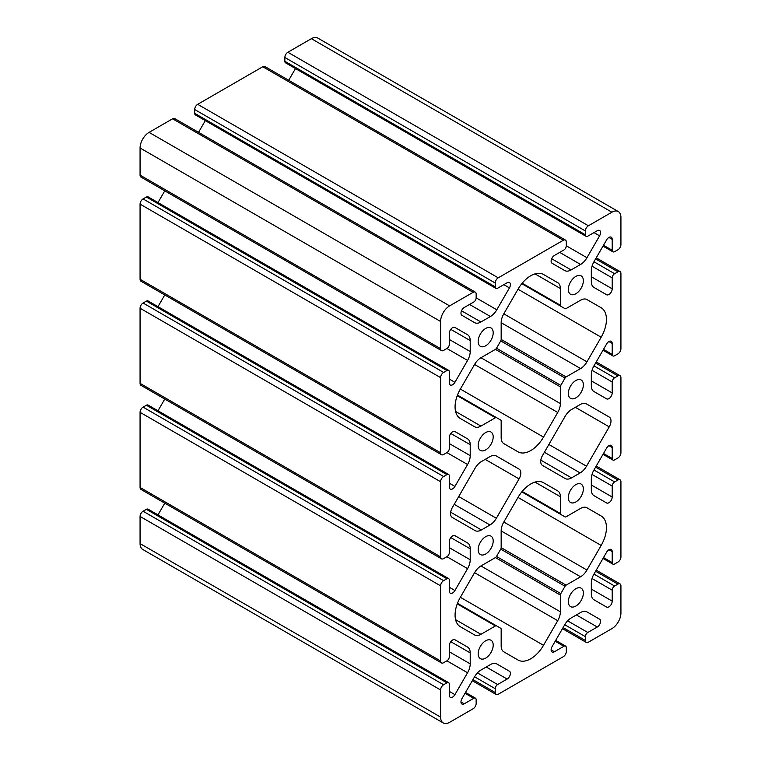 <?xml version="1.0" encoding="UTF-8"?>
<svg xmlns="http://www.w3.org/2000/svg" width="761" height="761" viewBox="0 0 761 761"><rect width="100%" height="100%" fill="white"/><g stroke="black" fill="none" stroke-linecap="round" stroke-linejoin="round"><path stroke-width="1.14" d="M496.353 518.26L519.069 478.916A8.504 4.908 120 0 0 519.069 469.099L496.353 455.991A12.747 7.363 120 0 0 489.979 456.619L481.39 461.575A12.747 7.363 120 0 0 475.016 468.31L452.31 507.644A8.504 4.908 120 0 0 452.31 517.461L475.016 530.569A12.747 7.363 120 0 0 481.39 529.941L489.979 524.985A12.747 7.363 120 0 0 496.353 518.26L458.721 496.533M586.094 236.348L285.556 62.84A3.396 1.96 -60 0 1 284.852 61.28L284.852 57.465A4.252 2.454 -60 0 1 287.858 52.262L311.382 38.678A12.747 7.363 -60 0 1 317.756 38.05L618.284 211.558A12.747 7.363 -60 0 1 620.928 217.399L620.928 244.557A4.252 2.454 -60 0 1 617.922 249.76L614.612 251.663A3.396 1.96 -60 0 1 612.919 251.834A3.396 1.96 -60 0 1 612.205 250.274L612.205 239.325A4.642 2.683 120 0 0 611.245 237.194A4.642 2.683 120 0 0 606.603 239.877L593.961 261.765A12.747 7.363 120 0 0 591.326 270.659L591.326 281.608A12.747 7.363 120 0 0 593.961 287.449L606.603 294.745A4.642 2.683 120 0 0 610.179 293.499A4.642 2.683 120 0 0 612.205 288.819L612.205 277.87A3.396 1.96 -60 0 1 614.612 273.703L617.922 271.791A4.252 2.454 -60 0 1 620.044 271.582A4.252 2.454 -60 0 1 620.928 273.532L620.928 348.662A4.252 2.454 -60 0 1 617.922 353.865L614.612 355.777A3.396 1.96 -60 0 1 612.919 355.939A3.396 1.96 -60 0 1 612.205 354.388L612.205 343.43A4.642 2.683 120 0 0 611.245 341.299A4.642 2.683 120 0 0 606.603 343.982L593.961 365.879A12.747 7.363 120 0 0 591.326 374.764L591.326 385.713A12.747 7.363 120 0 0 593.961 391.554L606.603 398.85A4.642 2.683 120 0 0 610.179 397.603A4.642 2.683 120 0 0 612.205 392.933L612.205 381.974A3.396 1.96 -60 0 1 614.612 377.808L617.922 375.905A4.252 2.454 -60 0 1 620.044 375.687A4.252 2.454 -60 0 1 620.928 377.637L620.928 452.766A4.252 2.454 -60 0 1 617.922 457.97L614.612 459.882A3.396 1.96 -60 0 1 612.919 460.053A3.396 1.96 -60 0 1 612.205 458.493L612.205 447.535A4.642 2.683 120 0 0 611.245 445.413A4.642 2.683 120 0 0 606.603 448.096L593.961 469.984A12.747 7.363 120 0 0 591.326 478.869L591.326 489.827A12.747 7.363 120 0 0 593.961 495.658L606.603 502.954A4.642 2.683 120 0 0 610.179 501.708A4.642 2.683 120 0 0 612.205 497.038L612.205 486.079A3.396 1.96 -60 0 1 614.612 481.922L617.922 480.01A4.252 2.454 -60 0 1 620.044 479.801A4.252 2.454 -60 0 1 620.928 481.742L620.928 556.871A4.252 2.454 -60 0 1 617.922 562.084L614.612 563.987A3.396 1.96 -60 0 1 612.919 564.158A3.396 1.96 -60 0 1 612.205 562.598L612.205 551.649A4.642 2.683 120 0 0 611.245 549.518A4.642 2.683 120 0 0 606.603 552.201L593.961 574.089A12.747 7.363 120 0 0 591.326 582.974L591.326 593.932A12.747 7.363 120 0 0 593.961 599.773L606.603 607.069A4.642 2.683 120 0 0 610.179 605.823A4.642 2.683 120 0 0 612.205 601.142L612.205 590.194A3.396 1.96 -60 0 1 614.612 586.027L617.922 584.115A4.252 2.454 -60 0 1 620.044 583.906A4.252 2.454 -60 0 1 620.928 585.856L620.928 613.005A12.747 7.363 -60 0 1 611.911 628.624L588.396 642.198A4.252 2.454 -60 0 1 586.265 642.408A4.252 2.454 -60 0 1 585.39 640.467L585.39 636.643A3.396 1.96 -60 0 1 587.796 632.486L597.28 627.007A4.642 2.683 120 0 0 600.315 622.917A4.642 2.683 120 0 0 599.601 619.188L586.959 611.892A12.747 7.363 120 0 0 580.586 612.519L571.102 617.999A12.747 7.363 120 0 0 564.729 624.733L552.086 646.622A4.642 2.683 120 0 0 552.086 651.987A4.642 2.683 120 0 0 554.408 651.758L563.901 646.279A3.396 1.96 -60 0 1 565.604 646.108A3.396 1.96 -60 0 1 566.308 647.668L566.308 651.483A4.252 2.454 -60 0 1 563.302 656.686L498.236 694.251A4.252 2.454 -60 0 1 496.105 694.46A4.252 2.454 -60 0 1 495.23 692.52L495.23 688.705A3.396 1.96 -60 0 1 497.637 684.539L507.121 679.059A4.642 2.683 120 0 0 510.155 674.969A4.642 2.683 120 0 0 509.442 671.24L496.8 663.944A12.747 7.363 120 0 0 490.426 664.581L480.942 670.051A12.747 7.363 120 0 0 474.569 676.786L461.927 698.674A4.642 2.683 120 0 0 461.927 704.039A4.642 2.683 120 0 0 464.248 703.811L473.742 698.332A3.396 1.96 -60 0 1 475.444 698.16A3.396 1.96 -60 0 1 476.148 699.72L476.148 703.535A4.252 2.454 -60 0 1 473.142 708.738L449.618 722.322A12.747 7.363 -60 0 1 443.244 722.95A12.747 7.363 -60 0 1 440.609 717.109L440.609 689.961A4.252 2.454 -60 0 1 443.615 684.757L446.916 682.845A3.396 1.96 -60 0 1 448.619 682.674A3.396 1.96 -60 0 1 449.323 684.234L449.323 695.193A4.642 2.683 120 0 0 450.284 697.314A4.642 2.683 120 0 0 454.926 694.631L467.568 672.743A12.747 7.363 120 0 0 470.212 663.858L470.212 652.9A12.747 7.363 120 0 0 467.568 647.069L454.926 639.773A4.642 2.683 120 0 0 451.349 641.009A4.642 2.683 120 0 0 449.323 645.689L449.323 656.648A3.396 1.96 -60 0 1 446.916 660.805L443.615 662.717A4.252 2.454 -60 0 1 441.485 662.926A4.252 2.454 -60 0 1 440.609 660.986L440.609 585.846A4.252 2.454 -60 0 1 443.615 580.643L446.916 578.74A3.396 1.96 -60 0 1 448.619 578.569A3.396 1.96 -60 0 1 449.323 580.129L449.323 591.078A4.642 2.683 120 0 0 450.284 593.209A4.642 2.683 120 0 0 454.926 590.526L467.568 568.638A12.747 7.363 120 0 0 470.212 559.744L470.212 548.795A12.747 7.363 120 0 0 467.568 542.954L454.926 535.658A4.642 2.683 120 0 0 451.349 536.905A4.642 2.683 120 0 0 449.323 541.585L449.323 552.534A3.396 1.96 -60 0 1 446.916 556.7L443.615 558.612A4.252 2.454 -60 0 1 441.485 558.821A4.252 2.454 -60 0 1 440.609 556.871L440.609 481.742A4.252 2.454 -60 0 1 443.615 476.538L446.916 474.626A3.396 1.96 -60 0 1 448.619 474.464A3.396 1.96 -60 0 1 449.323 476.015L449.323 486.973A4.642 2.683 120 0 0 450.284 489.095A4.642 2.683 120 0 0 454.926 486.412L467.568 464.524A12.747 7.363 120 0 0 470.212 455.639L470.212 444.69A12.747 7.363 120 0 0 467.568 438.85L454.926 431.554A4.642 2.683 120 0 0 451.349 432.8A4.642 2.683 120 0 0 449.323 437.47L449.323 448.429A3.396 1.96 -60 0 1 446.916 452.595L443.615 454.498A4.252 2.454 -60 0 1 441.485 454.717A4.252 2.454 -60 0 1 440.609 452.766L440.609 377.637A4.252 2.454 -60 0 1 443.615 372.433L446.916 370.521A3.396 1.96 -60 0 1 448.619 370.35A3.396 1.96 -60 0 1 449.323 371.91L449.323 382.869A4.642 2.683 120 0 0 450.284 384.99A4.642 2.683 120 0 0 454.926 382.307L467.568 360.419A12.747 7.363 120 0 0 470.212 351.534L470.212 340.576A12.747 7.363 120 0 0 467.568 334.745L454.926 327.449A4.642 2.683 120 0 0 451.349 328.685A4.642 2.683 120 0 0 449.323 333.366L449.323 344.324A3.396 1.96 -60 0 1 446.916 348.481L443.615 350.393A4.252 2.454 -60 0 1 441.485 350.602A4.252 2.454 -60 0 1 440.609 348.662L440.609 321.503A12.747 7.363 -60 0 1 449.618 305.884L473.142 292.31A4.252 2.454 -60 0 1 475.264 292.1A4.252 2.454 -60 0 1 476.148 294.041L476.148 297.865A3.396 1.96 -60 0 1 473.742 302.031L464.248 307.501A4.642 2.683 120 0 0 461.214 311.601A4.642 2.683 120 0 0 461.927 315.32L474.569 322.616A12.747 7.363 120 0 0 480.942 321.989L490.426 316.509A12.747 7.363 120 0 0 496.8 309.784L509.442 287.886A4.642 2.683 120 0 0 509.442 282.521A4.642 2.683 120 0 0 507.121 282.759L497.637 288.229A3.396 1.96 -60 0 1 495.934 288.4A3.396 1.96 -60 0 1 495.23 286.849L495.23 283.025A4.252 2.454 -60 0 1 498.236 277.822L563.302 240.257A4.252 2.454 -60 0 1 565.423 240.048A4.252 2.454 -60 0 1 566.308 241.988L566.308 245.813A3.396 1.96 -60 0 1 563.901 249.969L554.408 255.449A4.642 2.683 120 0 0 551.373 259.549A4.642 2.683 120 0 0 552.086 263.268L564.729 270.564A12.747 7.363 120 0 0 571.102 269.936L580.586 264.457A12.747 7.363 120 0 0 586.959 257.722L599.601 235.834A4.642 2.683 120 0 0 599.601 230.469A4.642 2.683 120 0 0 597.28 230.707L587.796 236.176A3.396 1.96 -60 0 1 586.094 236.348A3.396 1.96 -60 0 1 585.39 234.788L585.39 230.973A4.252 2.454 -60 0 1 588.396 225.77L611.911 212.195A12.747 7.363 -60 0 1 618.284 211.558M478.174 653.785A10.625 6.136 -60 0 1 482.807 643.093A10.625 6.136 -60 0 1 490.997 640.239A10.625 6.136 -60 0 1 490.997 652.51A10.625 6.136 -60 0 1 480.372 658.645A10.625 6.136 -60 0 1 478.174 653.785M568.334 601.732A10.625 6.136 -60 0 1 572.966 591.031A10.625 6.136 -60 0 1 581.157 588.186A10.625 6.136 -60 0 1 581.157 600.458A10.625 6.136 -60 0 1 570.531 606.593A10.625 6.136 -60 0 1 568.334 601.732M478.174 549.67A10.625 6.136 -60 0 1 482.807 538.978A10.625 6.136 -60 0 1 490.997 536.134A10.625 6.136 -60 0 1 490.997 548.405A10.625 6.136 -60 0 1 480.372 554.541A10.625 6.136 -60 0 1 478.174 549.67M568.334 497.618A10.625 6.136 -60 0 1 572.966 486.926A10.625 6.136 -60 0 1 581.157 484.082A10.625 6.136 -60 0 1 581.157 496.353A10.625 6.136 -60 0 1 570.531 502.488A10.625 6.136 -60 0 1 568.334 497.618M478.174 445.565A10.625 6.136 -60 0 1 482.807 434.873A10.625 6.136 -60 0 1 490.997 432.029A10.625 6.136 -60 0 1 490.997 444.291A10.625 6.136 -60 0 1 480.372 450.426A10.625 6.136 -60 0 1 478.174 445.565M568.334 393.513A10.625 6.136 -60 0 1 572.966 382.821A10.625 6.136 -60 0 1 581.157 379.977A10.625 6.136 -60 0 1 581.157 392.238A10.625 6.136 -60 0 1 570.531 398.374A10.625 6.136 -60 0 1 568.334 393.513M478.174 341.461A10.625 6.136 -60 0 1 482.807 330.769A10.625 6.136 -60 0 1 490.997 327.915A10.625 6.136 -60 0 1 490.997 340.186A10.625 6.136 -60 0 1 480.372 346.322A10.625 6.136 -60 0 1 478.174 341.461M568.334 289.408A10.625 6.136 -60 0 1 572.966 278.716A10.625 6.136 -60 0 1 581.157 275.863A10.625 6.136 -60 0 1 581.157 288.134A10.625 6.136 -60 0 1 570.531 294.269A10.625 6.136 -60 0 1 568.334 289.408M560.809 385.38L565.033 378.055A2.121 1.227 -60 0 1 566.098 376.933L580.586 368.562A12.747 7.363 120 0 0 586.959 361.836L601.171 337.218A25.503 14.725 120 0 0 601.171 307.777L586.959 299.568A12.747 7.363 120 0 0 580.586 300.205L566.098 308.566A2.121 1.227 -60 0 1 565.033 308.671L560.809 306.226A2.121 1.227 -60 0 1 560.372 305.256L560.372 288.524A12.747 7.363 120 0 0 557.727 282.692L543.516 274.483A25.503 14.725 120 0 0 518.013 289.209L503.801 313.817A12.747 7.363 120 0 0 501.166 322.712L501.166 339.435A2.121 1.227 -60 0 1 500.719 340.918L496.495 348.243A2.121 1.227 -60 0 1 495.43 349.366L480.942 357.727A12.747 7.363 120 0 0 474.569 364.462L460.357 389.071A25.503 14.725 120 0 0 460.357 418.521L474.569 426.721A12.747 7.363 120 0 0 480.942 426.093L495.43 417.732A2.121 1.227 -60 0 1 496.495 417.627L500.719 420.062A2.121 1.227 -60 0 1 501.166 421.042L501.166 437.765A12.747 7.363 120 0 0 503.801 443.606L518.013 451.815A25.503 14.725 120 0 0 543.516 437.09L557.727 412.472A12.747 7.363 120 0 0 560.372 403.587L560.372 386.854A2.121 1.227 -60 0 1 560.809 385.38L496.495 348.243M496.495 417.627L457.475 395.092L496.495 417.627M565.033 308.671L521.78 283.701M503.801 522.036L518.013 497.418A25.503 14.725 -60 0 1 543.516 482.702L557.727 490.902A12.747 7.363 -60 0 1 560.372 496.743L560.372 513.475A2.121 1.227 120 0 0 560.809 514.446L565.033 516.89A2.121 1.227 120 0 0 566.098 516.786L580.586 508.415A12.747 7.363 -60 0 1 586.959 507.787L601.171 515.987A25.503 14.725 -60 0 1 601.171 545.437L586.959 570.046A12.747 7.363 -60 0 1 580.586 576.781L566.098 585.142A2.121 1.227 120 0 0 565.033 586.265L560.809 593.59A2.121 1.227 120 0 0 560.372 595.073L560.372 611.806A12.747 7.363 -60 0 1 557.727 620.691L543.516 645.299A25.503 14.725 -60 0 1 518.013 660.025L503.801 651.825A12.747 7.363 -60 0 1 501.166 645.984L501.166 629.252A2.121 1.227 120 0 0 500.719 628.282L496.495 625.837A2.121 1.227 120 0 0 495.43 625.942L480.942 634.313A12.747 7.363 -60 0 1 474.569 634.94L460.357 626.741A25.503 14.725 -60 0 1 460.357 597.29L474.569 572.672A12.747 7.363 -60 0 1 480.942 565.946L495.43 557.585A2.121 1.227 120 0 0 496.495 556.462L500.719 549.138A2.121 1.227 120 0 0 501.166 547.654L501.166 530.921A12.747 7.363 -60 0 1 503.801 522.036L586.959 570.046M565.176 478.517L542.469 465.409A8.504 4.908 -60 0 1 542.469 455.592L565.176 416.257A12.747 7.363 -60 0 1 571.549 409.523L580.139 404.567A12.747 7.363 -60 0 1 586.512 403.939L609.228 417.047A8.504 4.908 -60 0 1 609.228 426.864L586.512 466.198A12.747 7.363 -60 0 1 580.139 472.933L571.549 477.889A12.747 7.363 -60 0 1 565.176 478.517L565.176 478.517M443.244 722.95L142.716 549.442A12.747 7.363 -60 0 1 140.072 543.601L140.072 516.443A4.252 2.454 -60 0 1 143.078 511.24L146.388 509.337A3.396 1.96 -60 0 1 148.081 509.166L448.619 682.674M157.993 514.883L164.766 503.164M441.485 662.926L140.956 489.418A4.252 2.454 -60 0 1 140.072 487.468L140.072 412.338A4.252 2.454 -60 0 1 143.078 407.135L146.388 405.223A3.396 1.96 -60 0 1 148.081 405.061L448.619 578.569M157.993 410.778L164.766 399.059M441.485 558.821L140.956 385.313A4.252 2.454 -60 0 1 140.072 383.363L140.072 308.234A4.252 2.454 -60 0 1 143.078 303.03L146.388 301.118A3.396 1.96 -60 0 1 148.081 300.947L448.619 474.464M157.993 306.673L164.766 294.945M441.485 454.717L140.956 281.199A4.252 2.454 -60 0 1 140.072 279.258L140.072 204.129A4.252 2.454 -60 0 1 143.078 198.916L146.388 197.013A3.396 1.96 -60 0 1 148.081 196.842L448.619 370.35M157.993 202.569L164.766 190.84M441.485 350.602L140.956 177.094A4.252 2.454 -60 0 1 140.072 175.144L140.072 147.995A12.747 7.363 -60 0 1 149.089 132.376L172.604 118.802A4.252 2.454 -60 0 1 174.735 118.592L475.264 292.1M198.545 132.338L205.308 120.609M495.934 288.4L195.396 114.892A3.396 1.96 -60 0 1 194.692 113.332L194.692 109.517A4.252 2.454 -60 0 1 197.698 104.314L262.764 66.749A4.252 2.454 -60 0 1 264.895 66.54L565.423 240.048M288.704 80.286L295.468 68.557M519.069 469.099L496.305 455.963M609.228 417.047L586.465 403.91L609.228 417.047M557.727 490.902L543.468 482.674L557.727 490.902M560.809 514.446L521.789 491.91M565.033 516.89L521.78 491.91L565.033 516.89M601.171 515.987L586.931 507.768L601.171 515.987M496.495 625.837L457.475 603.311M601.171 307.777L586.931 299.549M560.809 306.226L521.789 283.701L560.809 306.226M557.727 282.692L543.468 274.455M467.568 334.745L454.907 327.43L467.568 334.745M467.568 438.85L454.907 431.544L467.568 438.85M467.568 542.954L454.907 535.649L467.568 542.954M467.568 647.069L454.907 639.754L467.568 647.069M496.8 663.944L509.442 671.24L496.771 663.925M599.601 619.188L586.931 611.873L599.601 619.188M519.069 478.916L485.214 459.378M585.39 230.973L284.852 57.465M588.396 225.77L287.858 52.262M611.911 212.195L311.382 38.678M585.39 234.788L284.852 61.28M489.979 524.985L454.212 504.343M571.549 477.889L540.814 460.139M481.39 529.941L450.655 512.191M560.372 403.587L480.942 357.727M560.372 386.854L495.43 349.366M609.228 426.864L575.373 407.316M586.512 466.198L548.881 444.481M580.139 472.933L544.372 452.281M560.372 496.743L535.002 482.103M560.372 513.475L522.189 491.425M601.171 545.437L518.013 497.428M580.586 576.781L501.166 530.921M566.098 585.142L501.166 547.654M565.033 586.265L500.719 549.138M560.809 593.59L496.495 556.462M560.372 595.073L495.43 557.585M560.372 611.806L480.942 565.946M557.727 620.691L474.569 572.681M543.516 645.299L460.357 597.29M495.43 625.942L457.247 603.901M480.942 634.313L455.582 619.663M565.033 378.055L500.719 340.918M566.098 376.933L501.166 339.435M580.586 368.562L501.166 322.712M586.959 361.836L503.801 313.827M601.171 337.218L518.013 289.209M560.372 305.256L522.189 283.216M560.372 288.524L535.002 273.884M480.942 426.093L455.582 411.454M495.43 417.732L457.247 395.682M543.516 437.09L460.357 389.08M557.727 412.472L474.569 364.462M599.601 235.834L593.999 232.6M586.959 257.722L566.308 245.803M580.586 264.457L559.706 252.395M571.102 269.936L551.677 258.721M563.302 240.257L262.764 66.749M498.236 277.822L197.698 104.314M495.23 283.025L194.692 109.517M495.23 286.849L194.692 113.332M509.442 287.886L503.839 284.652M496.8 309.784L476.148 297.855M490.426 316.509L469.547 304.448M480.942 321.989L461.518 310.773M473.142 292.31L172.604 118.802M449.618 305.884L149.089 132.376M440.609 321.503L140.072 147.995M440.609 348.662L140.072 175.144M470.212 340.576L450.788 329.361M470.212 351.534L449.323 339.473M467.568 360.419L446.907 348.49M454.926 382.307L449.323 379.073M446.916 370.521L146.388 197.013M443.615 372.433L143.078 198.916M440.609 377.637L140.072 204.129M440.609 452.766L140.072 279.258M470.212 444.69L450.788 433.475M470.212 455.639L449.323 443.577M467.568 464.524L446.907 452.595M454.926 486.412L449.323 483.178M446.916 474.626L146.388 301.118M443.615 476.538L143.078 303.03M440.609 481.742L140.072 308.234M440.609 556.871L140.072 383.363M470.212 548.795L450.788 537.58M470.212 559.744L449.323 547.692M467.568 568.638L446.907 556.71M454.926 590.526L449.323 587.283M446.916 578.74L146.388 405.223M443.615 580.643L143.078 407.135M440.609 585.846L140.072 412.338M440.609 660.986L140.072 487.468M470.212 652.9L450.788 641.685M470.212 663.858L449.323 651.797M467.568 672.743L446.907 660.814M454.926 694.631L449.323 691.397M446.916 682.845L146.388 509.337M443.615 684.757L143.078 511.24M440.609 689.961L140.072 516.443M440.609 717.109L140.072 543.601M473.742 698.332L465.028 693.3M464.248 703.811L460.966 701.908M507.121 679.059L486.231 666.997M497.637 684.539L477.451 672.886M495.23 688.705L474.569 676.776M495.23 692.52L472.923 679.64M563.901 646.279L555.188 641.247M554.408 651.758L551.126 649.856M597.28 627.007L576.391 614.945M587.796 632.486L567.611 620.833M585.39 636.643L564.729 624.724M585.39 640.467L563.083 627.587M617.922 584.115L595.616 571.235M614.612 586.027L593.961 574.098M612.205 590.194L592.029 578.541M612.205 601.142L591.326 589.09M612.205 551.649L608.924 549.746M612.205 562.598L603.502 557.575M617.922 480.01L595.616 467.13M614.612 481.922L593.961 469.994M612.205 486.079L592.029 474.426M612.205 497.038L591.326 484.976M612.205 447.535L608.924 445.642M612.205 458.493L603.502 453.461M617.922 375.905L595.616 363.026M614.612 377.808L593.961 365.889M612.205 381.974L592.029 370.322M612.205 392.933L591.326 380.871M612.205 343.43L608.924 341.537M612.205 354.388L603.502 349.356M617.922 271.791L595.616 258.911M614.612 273.703L593.961 261.774M612.205 277.87L592.029 266.217M612.205 288.819L591.326 276.766M612.205 239.325L608.924 237.422M612.205 250.274L603.502 245.251M465.532 692.443L475.444 698.16M472.296 680.715L496.105 694.46M555.692 640.391L565.604 646.108M562.455 628.662L586.265 642.408M596.234 570.16L620.044 583.906M603.007 558.431L612.919 564.158M596.234 466.055L620.044 479.801M603.007 454.327L612.919 460.053M596.234 361.941L620.044 375.687M603.007 350.222L612.919 355.939M596.234 257.836L620.044 271.582M603.007 246.117L612.919 251.834"/></g></svg>
